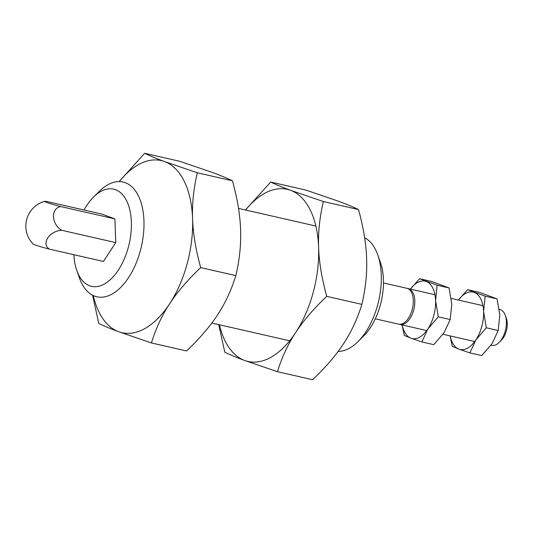 <?xml version="1.0" encoding="UTF-8"?>
<svg xmlns="http://www.w3.org/2000/svg" width="533" height="533" viewBox="0 0 533 533"><rect width="100%" height="100%" fill="white"/><g stroke="black" fill="none" stroke-linecap="round" stroke-linejoin="round"><path stroke-width="0.8" d="M499.281 309.387L499.847 309.513A18.389 10.074 102.9 0 1 505.271 315.356A18.389 10.074 102.9 0 1 505.257 330.96A18.389 10.074 102.9 0 1 499.088 342.472A18.389 10.074 102.9 0 1 491.666 345.377L490.986 345.224M505.271 315.356L506.35 318.401A14.784 8.095 102.9 0 1 506.337 330.946A14.784 8.095 102.9 0 1 501.38 340.194L499.088 342.472M407.505 288.5A18.389 10.074 102.9 0 1 408.265 288.62A18.389 10.074 102.9 0 1 408.958 288.826A18.389 10.074 102.9 0 1 413.675 310.066A18.389 10.074 102.9 0 1 400.083 324.484A18.389 10.074 102.9 0 1 399.39 324.277A18.389 10.074 102.9 0 1 399.344 324.257M61.741 230.296A13.265 9.98 -118.7 0 1 53.507 216.658A13.265 9.98 -118.7 0 1 60.902 206.591A13.265 0.793 -164.9 0 1 44.599 201.321A13.265 0.793 -164.9 0 1 47.737 201.714L101.75 214.039L114.915 218.91L115.761 242.615L103.435 261.45L49.422 249.124A13.265 9.188 -26.1 0 1 47.763 237.925A13.265 9.188 -26.1 0 1 61.741 230.296L115.761 242.615M375.292 318.827L398.584 324.137A18.389 10.074 -77.1 0 0 412.176 309.726A18.389 10.074 -77.1 0 0 406.766 288.28L383.474 282.963M114.915 218.91L60.902 206.591M44.599 201.321A25.751 25.751 0 0 0 33.079 244.014A13.265 0.793 15.1 0 0 49.422 249.124M364.632 237.751A58.857 32.227 102.9 0 1 377.757 254.881A58.857 32.227 102.9 0 1 377.697 304.829A58.857 32.227 102.9 0 1 357.956 341.653A58.857 32.227 102.9 0 1 338.149 351.4M377.757 254.881L380.449 262.496A49.829 27.283 102.9 0 1 380.402 304.783A49.829 27.283 102.9 0 1 363.686 335.963L357.956 341.653M84.074 210.009A49.829 27.283 102.9 0 1 93.568 197.037L99.298 191.347A58.857 32.227 102.9 0 1 123.05 182.046A58.857 32.227 102.9 0 1 140.359 250.677A58.857 32.227 102.9 0 1 96.866 296.801A58.857 32.227 102.9 0 1 79.497 278.119L76.805 270.504A49.829 27.283 102.9 0 1 73.874 254.707M93.568 197.037A49.829 27.283 102.9 0 1 124.416 197.03A49.829 27.283 102.9 0 1 128.333 247.272A49.829 27.283 102.9 0 1 102.543 284.942A49.829 27.283 102.9 0 1 76.805 270.504M144.663 153.291L179.814 161.306L212.574 172.519C220.749 175.544 227.384 178.302 232.468 180.8C237.405 198.749 240.117 215.039 240.59 229.676C241.156 244.334 239.57 259.651 235.846 275.621C231.362 290.085 225.292 303.13 217.631 314.756C210.069 326.403 199.708 338.468 186.557 350.954L151.412 342.939C155.889 328.475 161.959 315.429 169.621 303.803A88.278 48.336 -77.1 0 0 187.21 263.522A88.278 48.336 -77.1 0 0 192.573 218.723C192.007 204.066 193.592 188.749 197.323 172.779L164.557 161.566C156.382 158.548 149.746 155.789 144.663 153.291L119.106 181.6M92.622 295.249L98.752 323.444C103.835 325.943 110.471 328.701 118.646 331.726A88.278 48.336 -77.1 0 0 169.621 303.803C177.189 292.157 187.543 280.091 200.694 267.606C195.758 249.651 193.053 233.361 192.573 218.723A88.278 48.336 -77.1 0 0 164.557 161.566A88.278 48.336 -77.1 0 0 119.285 181.6M232.468 180.8L197.323 172.779M235.846 275.621L200.694 267.606M93.282 295.575A88.278 48.336 -77.1 0 0 118.646 331.726L151.412 342.939M270.697 182.046L305.842 190.061L338.608 201.274C346.783 204.299 353.419 207.057 358.502 209.556C363.439 227.504 366.144 243.794 366.624 258.432C367.19 273.089 365.605 288.406 361.874 304.376C357.396 318.841 351.327 331.886 343.665 343.512C336.096 355.158 325.743 367.224 312.591 379.709L277.44 371.694C281.924 357.23 287.993 344.185 295.655 332.559A88.278 48.336 -77.1 0 0 313.244 292.277A88.278 48.336 -77.1 0 0 318.607 247.479C318.041 232.821 319.627 217.504 323.358 201.534L290.592 190.321C282.417 187.303 275.781 184.538 270.697 182.046L245.427 209.969M218.75 324.61L224.786 352.2C229.87 354.698 236.505 357.456 244.68 360.481A88.278 48.336 -77.1 0 0 295.655 332.559C303.217 320.913 313.577 308.847 326.729 296.355C321.792 278.406 319.087 262.116 318.607 247.479A88.278 48.336 -77.1 0 0 290.592 190.321A88.278 48.336 -77.1 0 0 245.6 210.009M358.502 209.556L323.358 201.534M361.874 304.376L326.729 296.355M219.416 324.764A88.278 48.336 -77.1 0 0 244.68 360.481L277.44 371.694M419.598 278.719L431.517 281.437L449.066 287.933L451.771 304.23L450.192 319.54L444.122 332.585L433.762 344.651L421.85 341.933L427.919 328.888A29.428 16.11 -77.1 0 0 433.782 315.463A29.428 16.11 -77.1 0 0 435.568 300.532L437.153 285.215L419.598 278.719L410.39 289.106M402.089 324.943L404.294 335.437L410.923 338.195A29.428 16.11 -77.1 0 0 427.919 328.888L438.273 316.822L435.568 300.532A29.428 16.11 -77.1 0 0 426.227 281.477A29.428 16.11 -77.1 0 0 410.403 289.113M449.066 287.933L437.153 285.215M450.192 319.54L438.273 316.822M402.222 324.97A29.428 16.11 -77.1 0 0 410.923 338.195L421.85 341.933M467.608 289.672L479.527 292.39L497.082 298.886L499.787 315.183L498.202 330.5L492.132 343.545L481.772 355.611L469.859 352.893L475.929 339.847A29.428 16.11 -77.1 0 0 481.792 326.416A29.428 16.11 -77.1 0 0 483.584 311.485L485.163 296.168L467.608 289.672L458.4 300.059M450.105 335.897L452.304 346.39L458.94 349.155A29.428 16.11 -77.1 0 0 475.929 339.847L486.289 327.775L483.584 311.485A29.428 16.11 -77.1 0 0 474.243 292.43A29.428 16.11 -77.1 0 0 458.42 300.066M497.082 298.886L485.163 296.168M498.202 330.5L486.289 327.775M450.238 335.923A29.428 16.11 -77.1 0 0 458.94 349.155L469.859 352.893M482.945 305.662L451.271 298.433M434.935 294.702L408.265 288.62M474.763 341.52L442.97 334.271M426.753 330.567L400.083 324.484M315.856 226.039L238.504 208.39M289.672 340.794L211.828 323.031"/></g></svg>
